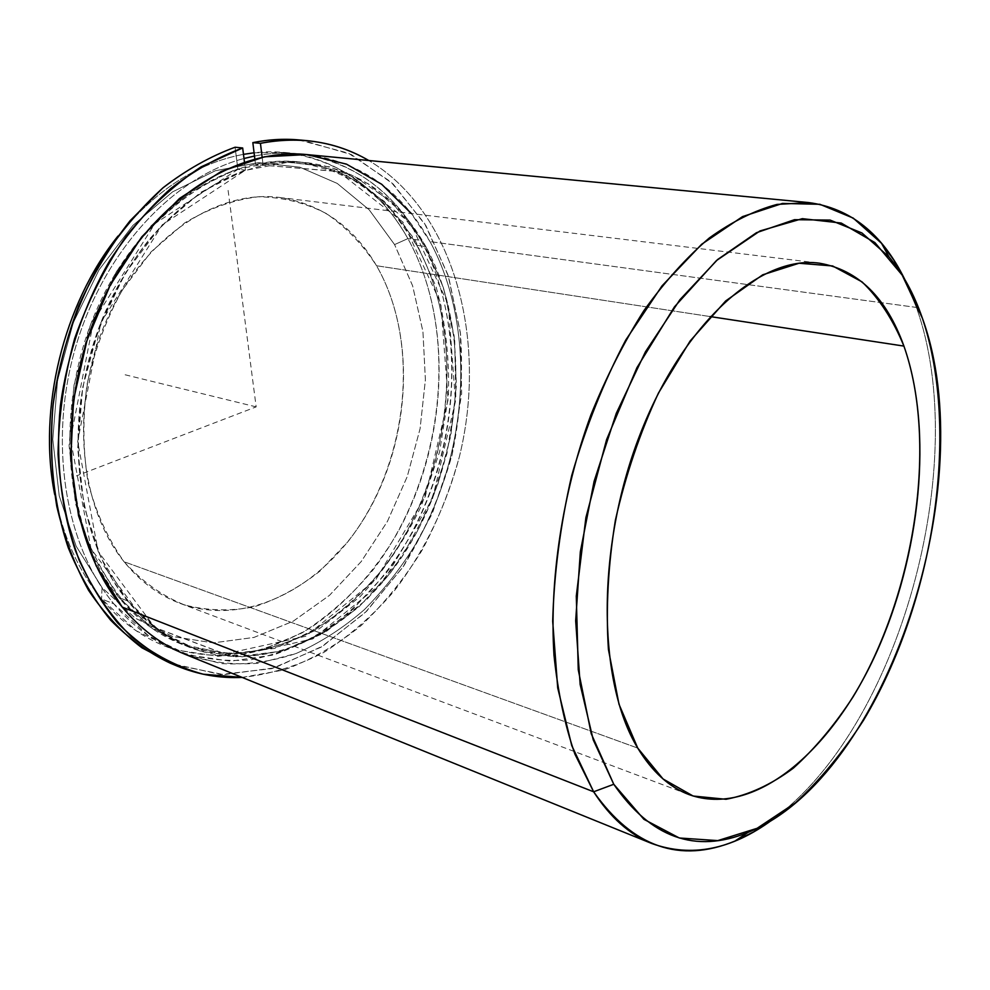 <?xml version="1.0" encoding="UTF-8"?>
<svg xmlns="http://www.w3.org/2000/svg" width="990" height="990" viewBox="0 0 990 990"><rect width="100%" height="100%" fill="white"/><g stroke="black" fill="none" stroke-linecap="round" stroke-linejoin="round"><path stroke-width="0.74" stroke-dasharray="4.95 3.71" d="M127.512 600.893L119.01 597.601C65.154 533.226 52.928 412.001 95.448 312.605C137.709 212.999 224.903 153.599 298.683 161.877C350.114 169.005 389.478 196.812 416.778 245.31L425.824 246.56C398.599 197.851 359.259 169.934 307.816 162.793C234.024 154.502 146.656 214.261 104.222 314.436C61.541 414.414 73.668 536.283 127.512 600.893C145.431 622.512 165.961 637.944 189.102 647.175C271.099 679.004 364.605 625.903 414.303 536.729C464.261 447.369 470.535 328.235 425.824 246.56L416.778 245.31C461.6 326.638 455.462 445.277 405.603 534.179C355.992 622.908 262.548 675.588 180.576 643.772C157.447 634.528 136.917 619.146 119.01 597.601L127.512 600.893L101.203 558.385L84.088 506.546L77.678 448.309L82.715 387.313L99 327.554L125.445 272.968L160.145 227.044L200.648 192.382L244.221 170.577L288.189 162.212L330.128 166.914L368.02 183.633L400.294 210.808L425.824 246.56L443.904 288.931L454.125 335.895L456.39 385.481L450.809 435.761L437.654 484.89L417.421 531.036L390.753 572.443L358.504 607.353L321.75 634.095L281.841 651.111L240.422 657.026L199.423 650.851L161.024 632.066L127.512 600.893M376.534 265.741C353.566 226.673 321.255 203.915 279.601 197.48C216.612 189.152 142.461 238.219 106.128 321.181C69.585 403.982 78.767 506.199 124.097 561.751L637.746 748.093L124.097 561.751C140.196 581.514 158.87 595.398 180.131 603.38C249.022 628.638 327.814 584.508 369.53 509.219C411.456 433.855 415.478 333.395 376.534 265.741L710.065 316.553L376.534 265.741C421.789 344.136 408.041 465.548 347.812 541.827L320.018 571.044C299.438 587.33 277.522 599.235 254.269 606.746C230.67 611.436 207.356 610.805 184.338 604.878C162.013 595.782 141.941 581.402 124.097 561.751C108.108 539.278 96.129 512.968 88.159 482.798C82.9 451.069 82.541 418.25 87.07 384.33C94.446 350.745 106.177 319.325 122.277 290.082L150.975 251.98L184.635 222.96C208.816 208.506 233.331 199.782 258.155 196.8C282.521 197.109 305.229 202.69 326.304 213.543C345.968 227.056 362.711 244.456 376.534 265.741M307.296 154.626C360.929 161.877 401.841 190.872 430.019 241.597C475.98 326.081 469.272 448.854 417.656 540.886C402.138 566.528 384.33 589.483 364.209 609.778C342.986 628.205 320.314 642.758 296.183 653.462L259.058 663.164C233.826 665.292 209.088 662.31 184.87 654.192L221.5 663.609C246.646 665.045 271.545 661.666 296.208 653.462C320.327 642.758 343.01 628.192 364.233 609.753C384.343 589.471 402.15 566.515 417.669 540.874C469.272 448.841 475.98 326.081 430.019 241.597L411.333 213.518M420.96 240.36C473.69 336.526 456.576 481.363 385.16 574.274L352.044 610.063C327.467 630.234 301.183 645.22 273.19 655.034L230.509 661.196L188.187 654.947L148.475 635.741L113.776 603.789C64.969 545.243 47.743 441.33 75.921 346.079C104.049 250.779 173.423 176.925 243.998 158.499C173.423 176.925 104.049 250.779 75.921 346.079C47.743 441.33 64.969 545.243 113.776 603.789L101.549 598.987C78.606 571.242 62.989 536.394 54.673 494.431C62.989 536.394 78.606 571.242 101.549 598.987L113.776 603.789C132.029 625.593 152.893 641.248 176.356 650.739C200.574 658.857 225.287 661.877 250.519 659.81C275.567 654.984 299.735 645.789 323 632.226C357.167 608.677 385.815 577.38 408.969 538.325C460.486 446.75 467.045 324.497 420.96 240.36C392.708 189.857 351.772 160.986 298.151 153.747C283.92 152.373 269.367 153.153 254.492 156.049C324.089 142.102 387.263 178.745 420.96 240.36L407.905 238.602L420.96 240.36M416.778 245.31L391.199 209.707L358.9 182.655L320.995 165.998L279.069 161.283L235.137 169.587L191.627 191.256L151.21 225.708L116.597 271.371L90.251 325.636L74.04 385.061L69.09 445.735L75.537 503.675L92.676 555.266L119.01 597.601L152.51 628.675L190.897 647.435L231.883 653.66C259.764 651.841 286.853 644.28 313.149 630.976C338.481 614.79 361.461 594.359 382.091 569.696C451.626 479.519 468.208 338.481 416.778 245.31M117.959 236.103C155.418 190.266 197.258 163.016 243.478 154.353C197.258 163.016 155.418 190.266 117.959 236.103M254.096 152.782L284.984 152.485C338.58 159.699 379.554 188.409 407.905 238.602C454.15 322.208 447.827 443.73 396.433 534.625C373.341 573.396 344.743 604.432 310.613 627.734C287.372 641.161 263.241 650.232 238.206 654.972C212.999 656.964 188.298 653.895 164.105 645.765C140.654 636.285 119.802 620.693 101.549 598.987L136.236 630.816L175.923 649.972L218.208 656.296L260.853 650.282L301.888 632.981C327.913 616.411 351.512 595.51 372.686 570.302C443.966 478.121 460.833 334.162 407.905 238.602L394.577 244.592L369.196 209.818L337.231 183.422L299.809 167.199L258.477 162.645L215.263 170.763L172.545 191.874L132.92 225.411L99.05 269.825L73.309 322.591L57.544 380.395L52.792 439.436L59.227 495.866L76.143 546.195L102.069 587.59L135.036 618.069L172.842 636.582L213.197 642.881L253.985 637.424L293.288 621.151L329.472 595.361L361.214 561.565L387.436 521.384L407.261 476.536L420.069 428.744L425.391 379.801L422.94 331.526L412.62 285.813L394.577 244.592L412.62 285.813L422.94 331.526L425.391 379.801L420.069 428.744L407.261 476.536L387.436 521.384L361.214 561.565L329.472 595.361L293.288 621.151L253.985 637.424L213.197 642.881L172.842 636.582L135.036 618.069L102.069 587.59L101.549 598.987L102.069 587.59L76.143 546.195L59.227 495.866L52.792 439.436L57.544 380.395L73.309 322.591L99.05 269.825L132.92 225.411L172.545 191.874L215.263 170.763L258.477 162.645L299.809 167.199L337.231 183.422L369.196 209.818L394.577 244.592L407.905 238.602C376.089 181.207 318.718 145.382 254.096 152.782M916.418 307.42L904.637 279.155L916.418 307.42L430.019 241.597L916.418 307.42C972.242 463.394 899.093 728.702 772.138 819.906C899.093 728.702 972.242 463.394 916.418 307.42L922.383 318.223L916.418 307.42M298.584 139.899L348.393 153.153L391.112 182.073L424.735 223.74L448.025 274.997L460.375 332.652L461.637 393.612L452.071 454.905L432.222 513.674L402.905 567.134L365.298 612.55L320.958 647.225L271.879 668.621L220.634 674.499L170.342 663.213M242.129 677.408L283.907 669.982C311.231 659.872 336.984 645.059 361.164 625.544C384.071 603.764 404.316 578.766 421.901 550.527C437.741 520.913 450.252 489.629 459.397 456.675C488.021 340.585 454.596 211.736 368.775 160.504C454.596 211.736 488.021 340.585 459.397 456.675C446.218 506.224 423.943 552.346 394.082 591.141C372.921 615.508 349.569 635.889 324.052 652.286C297.594 666.01 270.282 674.376 242.129 677.408M235.076 147.238L237.897 169.34L245.471 170.156L244.443 162.001L245.471 170.156L237.897 169.34C203.272 181.974 171.419 204.744 142.325 237.662C105.484 283.288 80.116 344.272 72.394 407.113C68.397 454.893 73.347 498.96 87.219 539.303C97.787 564.498 110.942 586.513 126.671 605.373C143.587 622.166 162.026 635.147 181.999 644.341L227.849 654.105L274.589 648.413L319.411 628.65L359.989 596.76C384.38 570.327 404.836 540.033 421.356 505.878L439.597 451.848L448.408 395.493C449.547 357.576 445.413 321.255 436.021 286.543L414.785 239.493L384.182 201.242L345.374 174.574L300.193 162.038C285.652 160.566 270.765 161.407 255.544 164.563L263.142 165.355C278.376 162.187 293.263 161.333 307.816 162.793L352.985 175.379L391.78 202.133L422.334 240.521L443.52 287.731L454.719 340.857L455.796 397.077L446.936 453.643L428.633 507.895L401.693 557.246L367.191 599.173L326.589 631.236L281.729 651.135L234.977 656.927L189.102 647.175C159.006 633.996 132.252 610.57 111.561 578.049C85.573 532.707 73.619 472.193 79.596 409.093C87.38 345.956 112.835 284.675 149.762 238.825C178.905 205.747 210.821 182.853 245.471 170.156L162.31 224.755L100.881 322.629L77.678 441.429L98.158 551.504L154.873 627.598L232.143 656.791L312.865 638.884L382.969 582.095L432.581 498.44L455.474 401.272L448.297 304.586L410.603 223.171L345.857 172.235L255.544 164.563L254.851 158.957L255.544 164.563L338.233 171.443L403.029 222.206L440.81 303.336L448.099 399.675L425.292 496.46L375.755 579.756L305.7 636.261L225.015 653.969L147.782 624.777L91.055 548.93L70.5 439.312L93.58 321.057L154.861 223.653L237.897 169.34L235.076 147.238M262.152 157.262L263.142 165.355L262.152 157.262M173.906 664.649L223.851 674.623L274.527 667.866L322.926 646.024L366.597 611.263L403.623 566.082C424.599 531.704 440.748 494.641 452.084 454.88C460.412 414.389 463.221 374.059 460.511 333.877L448.581 276.693L425.91 225.683L393.092 183.942L351.277 154.527L302.383 140.283M228.108 190.414L256.163 406.878L76.453 475.868M256.163 406.878L123.96 374.492M298.683 161.877L300.193 162.038M180.576 643.772L181.999 644.341M279.601 197.48L819.411 263.192M180.131 603.38L689.164 794.648M284.984 152.485L298.151 153.747M164.105 645.765L176.356 650.739"/><path stroke-width="1.49" d="M903.92 346.092L710.065 316.553L903.92 346.092C933.508 430.081 920.75 555.39 875.841 653.846C831.093 752.016 753.984 817.827 689.164 794.648C669.191 787.186 652.051 771.668 637.746 748.093C597.317 681.974 596.129 547.643 639.726 435.315C683.1 322.74 760.456 254.863 819.411 263.192C858.256 269.874 886.421 297.52 903.92 346.092C893.116 319.733 879.145 298.312 862.005 281.853L832.64 265.964L799.041 263.241L762.733 274.799L725.67 300.96L690.117 341.018L658.437 393.092C639.924 432.853 625.581 475.225 615.396 520.208C608.07 565.34 605.744 608.429 608.429 649.477L619.01 704.261L637.746 748.093L663.065 778.982L693.124 796.022L726.029 799.289C748.774 794.982 771.21 784.612 793.337 768.153C814.857 748.725 834.743 724.989 853.009 696.948C914.946 594.978 938.235 443.409 903.92 346.092M411.333 213.518L381.695 184.276L346.45 164.13L306.826 154.576L264.429 156.804L221.24 171.431L179.537 198.433L141.731 236.932L110.199 285.145L86.959 340.498L73.557 399.75L70.76 459.348L78.556 515.765L96.191 565.859L122.277 607.118C140.543 629.009 161.407 644.713 184.895 654.204C161.395 644.7 140.531 629.009 122.277 607.118C66.59 540.788 53.708 415.132 97.565 311.813C141.162 208.271 231.227 146.396 307.296 154.626L808.83 202.591L777.014 204.423C754.801 210.338 732.254 221.513 709.372 237.934C686.627 257.351 664.81 281.568 643.946 310.588C624.009 342.057 606.326 376.844 590.906 414.934C562.382 493.045 549.24 579.756 553.979 655.133C557.778 691.688 564.733 724.655 574.856 754.021L593.641 791.79L122.277 607.118L593.641 791.79C610.187 817.344 629.566 834.57 651.754 843.492C691.23 857.699 731.35 849.828 772.138 819.906L753.761 831.835L735.063 841.017C680.031 863.701 632.882 847.291 593.641 791.79L613.775 784.278L591.228 733.689L578.259 669.76L576.291 596.104L585.907 517.547L606.61 439.572L636.916 367.723L674.475 306.838L716.488 260.543L760.011 230.942L802.346 218.666L841.215 223.059L874.9 242.587L902.187 275.109L922.383 318.223C960.597 431.355 933.867 602.848 863.614 720.126C842.837 752.437 820.128 779.984 795.49 802.791L757.102 828.308L717.775 840.609L679.338 837.998L643.908 819.324L613.775 784.278C650.727 837.837 695.45 853.875 747.982 832.417C887.486 776.346 982.327 482.724 922.383 318.223C914.005 293.993 902.892 273.549 889.02 256.917L861.943 232.972L830.127 220.089L794.524 219.681L756.484 232.7L717.639 259.529L679.944 299.685L645.468 351.759L616.263 413.375L594.111 481.313L580.338 551.789L575.673 620.792L580.165 684.548L593.233 739.852L613.775 784.278L593.641 791.79L571.75 745.569L557.704 687.914L552.692 621.299C554.016 573.495 560.365 524.873 571.737 475.447C585.832 426.851 603.826 381.744 625.717 340.114L662.013 285.887L701.687 244.245L742.537 216.612L782.521 203.433L819.869 204.287L853.207 218.085L881.546 243.33L893.871 260.098L904.637 279.155C882.313 233.776 850.373 208.246 808.83 202.591M243.998 158.499L254.492 156.049L243.998 158.499M54.673 494.431C37.632 409.019 63.372 303.967 117.959 236.103C63.372 303.967 37.632 409.019 54.673 494.431M243.478 154.353L254.096 152.782L243.478 154.353M302.383 140.283C286.271 138.439 269.763 139.231 252.834 142.622L254.851 158.957L252.834 142.622C268.414 139.491 283.672 138.575 298.584 139.899L306.219 140.568C291.295 139.244 276.037 140.172 260.444 143.327L252.834 142.622L260.444 143.327L262.152 157.262L260.444 143.327C300.242 135.865 336.353 141.595 368.775 160.504C349.618 149.329 328.767 142.696 306.219 140.568M177.42 666.159L170.342 663.213C148.785 652.992 128.898 638.649 110.67 620.198C93.728 599.495 79.596 575.363 68.285 547.804C53.658 504.467 48.3 454.794 53.2 403.512C60.229 352.217 77.269 302.445 102.465 259.17C120.582 231.697 140.84 207.851 163.239 187.605C186.454 169.76 210.4 156.296 235.076 147.238L242.674 147.968C217.973 157.076 193.99 170.602 170.738 188.533C148.29 208.878 127.995 232.848 109.841 260.457C84.571 303.942 67.469 353.962 60.39 405.492C55.44 457.009 60.749 506.892 75.376 550.403C86.675 578.073 100.794 602.279 117.736 623.044C135.964 641.545 155.863 655.912 177.42 666.159C198.396 674.697 219.966 678.459 242.129 677.408L203.123 674.19C177.544 667.124 153.623 654.65 131.361 636.756C110.521 615.817 93.085 590.201 79.027 559.907C67.357 527.336 60.378 492.067 58.051 454.113C58.645 415.379 64.177 376.868 74.646 338.58C87.813 301.331 104.952 267.263 126.052 236.363C148.958 208.011 173.968 184.845 201.081 166.865L242.674 147.968L235.076 147.238C210.202 156.383 186.083 169.983 162.707 188.051L130.074 220.758C110.113 246.188 92.986 274.552 78.705 305.848C66.367 338.332 57.754 371.807 52.891 406.296C50.292 440.736 51.579 474.037 56.764 506.224C64.065 537.186 74.695 565.24 88.617 590.386C104.16 613.491 121.943 632.622 141.966 647.807L173.906 664.649M244.443 162.001L242.674 147.968L244.443 162.001M651.754 843.492L184.87 654.192M735.063 841.017L747.982 832.417M881.546 243.33L889.02 256.917"/></g></svg>
